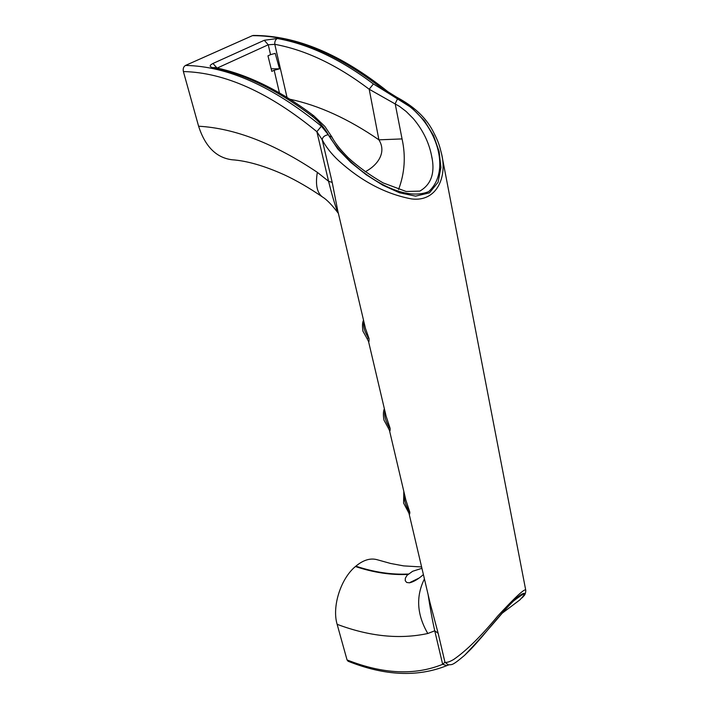<?xml version="1.0" encoding="UTF-8"?>
<svg xmlns="http://www.w3.org/2000/svg" width="709" height="709" viewBox="0 0 709 709"><rect width="100%" height="100%" fill="white"/><g stroke="black" fill="none" stroke-linecap="round" stroke-linejoin="round"><path stroke-width="1.06" d="M432.047 158.373L431.409 154.952C428.661 141.835 422.626 129.72 413.294 118.598L406.195 111.508L399.522 106.403L369.203 89.245C337.005 64.918 305.535 49.949 274.791 44.33C274.613 41.556 275.429 39.615 277.263 38.508L264.271 40.28L268.25 44.773L274.791 44.33L287.012 97.363M423.397 574.582C418.345 579.085 413.719 581.832 409.518 582.816L406.736 582.479L405.229 580.715L405.353 578.163L407.046 575.327L412.638 571.277L421.926 568.308M418.877 578.154L410.13 582.417M386.219 91.833L387.858 91.691L396.632 97.177C413.622 106.182 425.63 117.313 432.658 130.562C438.942 142.438 439.394 145.593 441.512 153.596L441.521 153.623C447.397 176.647 437.036 202.278 411.433 198.91C385.599 193.974 361.333 181.229 338.645 160.677C331.378 153.88 325.892 146.887 322.178 139.7L316.861 131.679L321.407 126.211L328.294 134.719L337.759 148.97L350.973 162.583L366.305 174.822L382.727 185.155L399.406 192.751L415.607 196.136L429.494 192.839L438.109 182.213L440.909 167.466L439.128 151.496L433.571 135.658L424.478 120.831L411.894 107.928L386.219 91.833C339.23 54.292 294.616 35.565 252.404 35.663L185.51 65.441C227.642 66.212 272.947 86.471 321.407 126.211M441.521 153.623L525.777 590.375C525.413 587.726 516.099 596.242 497.842 615.926C481.101 636.186 466.398 650.685 453.733 659.432C449.639 661.851 446.714 662.782 444.951 662.233L442.664 664.306L446.821 665.627L448.637 664.936M198.6 126.22C234.927 128.249 274.516 143.626 317.357 172.358C315.283 184.473 316.941 192.644 322.338 196.88C309.354 187.965 296.77 180.653 284.584 174.946C264.368 165.817 246.794 160.748 231.878 159.747C216.227 157.682 205.131 146.506 198.6 126.22L183.392 71.556C182.825 68.676 183.534 66.637 185.51 65.441M252.404 35.663L253.361 35.45C296.167 35.432 340.985 54.168 387.814 91.656M279.435 92.87L274.17 70.244L271.804 71.379L267.967 55.834L270.546 54.646L268.25 44.773L217.193 68.064M421.607 566.952L403.651 565.888L390.668 563.478L377.472 559.809C370.621 557.77 363.416 559.888 355.847 566.172L355.422 566.526C340.745 578.597 331.794 606.691 337.138 624.319L347.038 659.919L348.084 661.24C384.65 675.845 417.504 677.334 446.626 665.707M328.294 134.719C324.678 135.339 322.639 136.997 322.178 139.7L332.211 182.417L337.714 210.538L365.472 328.453L369.026 338.521C369.141 341.233 368.981 342.234 368.547 341.525L368.494 341.313M521.957 597.944C527.797 592.476 524.784 589.126 509.479 604.573C492.923 624.345 477.955 641.273 464.563 655.346C451.066 666.77 452.182 664.147 448.354 664.909L444.951 662.233L438.144 633.279L430.044 602.81M365.002 326.477L365.472 328.453L365.002 326.459M386.148 416.298L390.127 428.36C390.189 430.762 389.977 431.48 389.489 430.514L389.401 430.141M405.867 500.093L409.802 512.137C409.82 514.273 409.563 514.743 409.04 513.546L408.916 513.068M277.263 38.508C308.557 44.109 340.604 59.255 373.395 83.946L397.51 98.817C434.918 117.455 453.042 169.681 428.67 191.607C399.078 204.006 348.066 167.156 328.967 135.836C324.961 128.294 319.245 121.664 311.827 115.939C277.565 90.132 244.623 74.064 213.001 67.727L214.215 67.479M217.016 68.029L212.948 63.473C209.261 65.37 209.279 66.788 213.001 67.727M317.357 172.358L328.577 181.274L316.861 131.679C269.278 92.542 224.788 72.504 183.392 71.556M397.51 98.817L395.179 103.736L402.056 138.92C405.894 156.308 404.724 173.173 398.555 189.533M274.17 70.244L279.506 68.844L275.216 53.37L270.546 54.646M271.157 68.773L279.506 68.844M365.179 171.764C376.709 165.906 387.185 153.064 378.907 139.833L369.203 89.245L373.395 83.946M337.714 210.538L338.113 213.054C335.534 207.063 332.361 196.473 328.577 181.274L332.211 182.417M402.056 138.92L378.907 139.833C348.456 118.89 318.855 105.375 290.096 99.287M328.967 135.836L331.998 137.129L332.175 137.936M311.827 115.939L313.777 115.797C279.612 90.034 246.564 73.949 214.605 67.523M396.632 97.177L396.207 98.117M501.52 613.702L519.874 599.894C527.709 591.483 525.449 591.953 513.077 601.303C498.923 615.155 481.331 638.977 468.463 651.58M337.138 624.319C369.513 636.487 399.734 639.553 427.802 633.5L434.75 630.806L442.664 664.306C414.907 675.624 383.037 674.162 347.038 659.919M428.094 594.532C430.15 608.198 432.366 620.286 434.75 630.806L438.144 633.279M502.592 612.948L501.99 613.161M386.139 416.28L368.547 341.525L366.925 338.326L368.574 338.14C364.497 331.741 362.946 326.335 363.93 321.895M403.802 491.302L403.607 503.106L407.985 511.349L409.359 511.659C405.397 505.021 403.749 499.118 404.422 493.934M405.867 500.084L389.489 430.514L388.169 427.802L389.675 427.917C385.661 421.394 384.056 415.704 384.872 410.865M212.948 63.473L264.271 40.28M338.113 213.054L338.113 213.054C331.989 204.936 326.734 199.539 322.338 196.88L322.905 197.27M355.847 566.172C374.06 572.207 391.563 574.831 408.366 574.042M407.941 574.414C391.138 575.203 373.634 572.58 355.422 566.526M427.802 633.5C416.865 614.65 415.74 596.455 424.425 578.916M369.026 338.521L368.574 338.14M390.127 428.36L389.675 427.917M409.359 511.659L409.802 512.137M432.011 158.16L431.409 154.952C435.441 172.26 431.568 184.313 419.79 191.12L406.133 191.474L383.117 182.895C369.708 175.105 358.08 166.712 348.234 157.717C340.364 149.759 334.949 142.899 331.998 137.129M430.044 602.801L409.04 513.546L407.985 511.349M331.909 136.979L324.908 126.468L313.777 115.797M464.741 655.169C469.81 650.339 473.825 646.174 482.918 635.716C496.637 619.037 506.873 607.436 513.626 600.904L521.035 595.268M525.777 590.375C525.732 593.07 524.997 595.011 523.561 596.198M366.925 338.326L362.928 331.165C362.193 325.777 362.405 322.143 363.54 320.255M388.169 427.802L383.968 420.1C383.099 415.04 383.232 411.247 384.367 408.721"/></g></svg>
